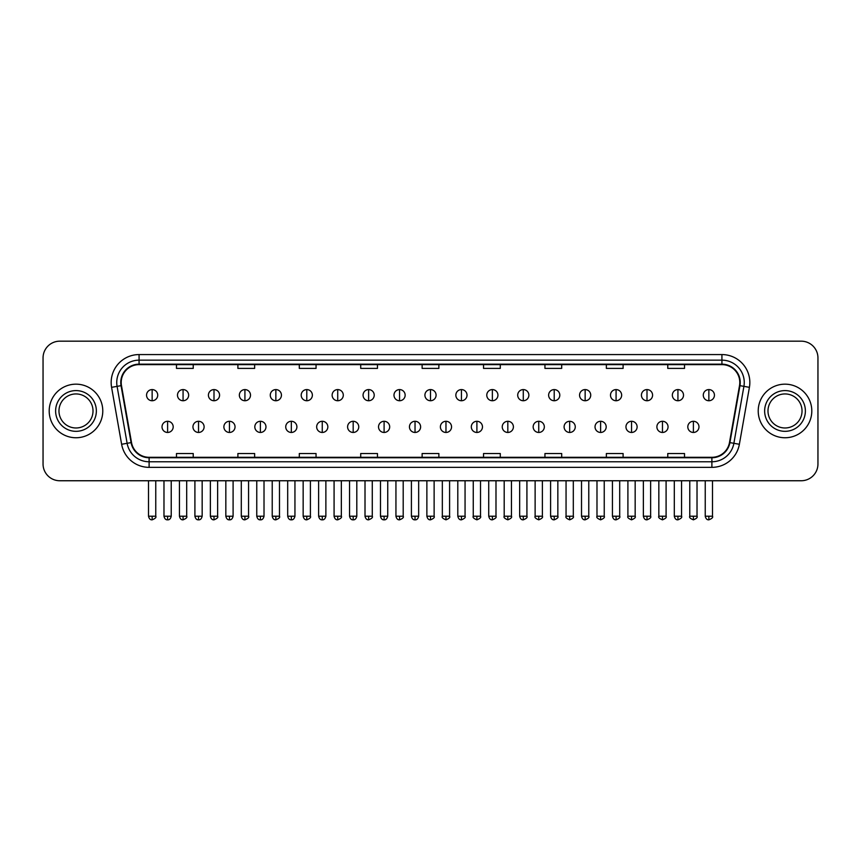 <?xml version="1.0" encoding="UTF-8"?>
<svg xmlns="http://www.w3.org/2000/svg" width="861" height="861" viewBox="0 0 861 861"><rect width="100%" height="100%" fill="white"/><g stroke="black" fill="none" stroke-linecap="round" stroke-linejoin="round"><path stroke-width="1.29" d="M49.195 410.955A26.799 26.799 0 0 0 75.994 437.754A26.799 26.799 0 0 0 102.782 410.955A26.799 26.799 0 0 0 75.994 384.167A26.799 26.799 0 0 0 49.195 410.955A26.799 26.799 0 0 0 75.994 437.754A26.799 26.799 0 0 0 102.782 410.955A26.799 26.799 0 0 0 75.994 384.167A26.799 26.799 0 0 0 49.195 410.955M758.218 410.955A26.799 26.799 0 0 0 785.006 437.754A26.799 26.799 0 0 0 811.805 410.955A26.799 26.799 0 0 0 785.006 384.167A26.799 26.799 0 0 0 758.218 410.955A26.799 26.799 0 0 0 785.006 437.754A26.799 26.799 0 0 0 811.805 410.955A26.799 26.799 0 0 0 785.006 384.167A26.799 26.799 0 0 0 758.218 410.955M121.207 382.488A17.866 17.866 0 0 1 139.073 364.623L721.927 364.623A17.866 17.866 0 0 1 739.524 385.588L729.482 442.532A17.866 17.866 0 0 1 711.886 457.299L149.114 457.299A17.866 17.866 0 0 1 131.518 442.532L121.476 385.588A17.866 17.866 0 0 1 121.207 382.488M120.766 382.488A18.307 18.307 0 0 0 121.046 385.663L131.087 442.608A18.307 18.307 0 0 0 149.114 457.74L711.886 457.74A18.307 18.307 0 0 0 729.913 442.608L739.954 385.663A18.307 18.307 0 0 0 721.927 364.171L139.073 364.171A18.307 18.307 0 0 0 120.766 382.488M111.586 387.332A27.918 27.918 0 0 1 139.073 354.571L721.927 354.571A27.918 27.918 0 0 1 749.414 387.332L739.373 444.276A27.918 27.918 0 0 1 711.886 467.351L149.114 467.351A27.918 27.918 0 0 1 121.627 444.276L111.586 387.332L117.085 386.363A22.332 22.332 0 0 1 139.073 360.156L721.927 360.156A22.332 22.332 0 0 1 743.915 386.363L733.873 443.307A22.332 22.332 0 0 1 711.886 461.765L149.114 461.765A22.332 22.332 0 0 1 127.127 443.307L117.085 386.363A22.332 22.332 0 0 1 116.741 382.488M817.95 357.918A16.746 16.746 0 0 0 801.204 341.171L59.796 341.171A16.746 16.746 0 0 0 43.05 357.918L43.05 463.993A16.746 16.746 0 0 0 59.796 480.75L801.204 480.75A16.746 16.746 0 0 0 817.95 463.993L817.95 357.918L817.95 463.993M729.913 442.608L733.873 443.307L743.915 386.363L749.414 387.332M422.127 364.623L422.127 368.4L438.873 368.4L438.873 364.623M360.716 364.623L360.716 368.4L377.462 368.4L377.462 364.623M299.305 364.623L299.305 368.4L316.052 368.4L316.052 364.623M237.894 364.623L237.894 368.4L254.641 368.4L254.641 364.623M176.483 364.623L176.483 368.4L193.23 368.4L193.23 364.623M483.538 364.623L483.538 368.4L500.284 368.4L500.284 364.623M544.948 364.623L544.948 368.4L561.695 368.4L561.695 364.623M606.359 364.623L606.359 368.4L623.106 368.4L623.106 364.623M667.77 364.623L667.77 368.4L684.517 368.4L684.517 364.623M438.873 457.299L438.873 453.521L422.127 453.521L422.127 457.299M377.462 457.299L377.462 453.521L360.716 453.521L360.716 457.299M316.052 457.299L316.052 453.521L299.305 453.521L299.305 457.299M254.641 457.299L254.641 453.521L237.894 453.521L237.894 457.299M193.23 457.299L193.23 453.521L176.483 453.521L176.483 457.299M500.284 457.299L500.284 453.521L483.538 453.521L483.538 457.299M561.695 457.299L561.695 453.521L544.948 453.521L544.948 457.299M623.106 457.299L623.106 453.521L606.359 453.521L606.359 457.299M684.517 457.299L684.517 453.521L667.77 453.521L667.77 457.299M43.05 357.918L43.05 463.993M801.204 341.171L59.796 341.171M59.796 480.75L801.204 480.75M152.139 389.581A5.586 5.586 0 0 0 146.553 395.156A5.586 5.586 0 0 0 152.139 400.742A5.586 5.586 0 0 0 157.724 395.156A5.586 5.586 0 0 0 152.139 389.581L152.139 400.742A5.586 5.586 0 0 0 157.724 395.156A5.586 5.586 0 0 0 152.139 389.581M167.604 421.287A5.586 5.586 0 0 0 162.019 426.873A5.586 5.586 0 0 0 167.604 432.459A5.586 5.586 0 0 0 173.19 426.873A5.586 5.586 0 0 0 167.604 421.287L167.604 432.459A5.586 5.586 0 0 0 173.19 426.873A5.586 5.586 0 0 0 167.604 421.287M183.07 389.581A5.586 5.586 0 0 0 177.484 395.156A5.586 5.586 0 0 0 183.07 400.742A5.586 5.586 0 0 0 188.656 395.156A5.586 5.586 0 0 0 183.07 389.581L183.07 400.742A5.586 5.586 0 0 0 188.656 395.156A5.586 5.586 0 0 0 183.07 389.581M214.002 389.581A5.586 5.586 0 0 0 208.416 395.156A5.586 5.586 0 0 0 214.002 400.742A5.586 5.586 0 0 0 219.577 395.156A5.586 5.586 0 0 0 214.002 389.581L214.002 400.742A5.586 5.586 0 0 0 219.577 395.156A5.586 5.586 0 0 0 214.002 389.581M244.922 389.581A5.586 5.586 0 0 0 239.347 395.156A5.586 5.586 0 0 0 244.922 400.742A5.586 5.586 0 0 0 250.508 395.156A5.586 5.586 0 0 0 244.922 389.581L244.922 400.742A5.586 5.586 0 0 0 250.508 395.156A5.586 5.586 0 0 0 244.922 389.581M275.854 389.581A5.586 5.586 0 0 0 270.268 395.156A5.586 5.586 0 0 0 275.854 400.742A5.586 5.586 0 0 0 281.439 395.156A5.586 5.586 0 0 0 275.854 389.581L275.854 400.742A5.586 5.586 0 0 0 281.439 395.156A5.586 5.586 0 0 0 275.854 389.581M198.536 421.287A5.586 5.586 0 0 0 192.95 426.873A5.586 5.586 0 0 0 198.536 432.459A5.586 5.586 0 0 0 204.111 426.873A5.586 5.586 0 0 0 198.536 421.287L198.536 432.459A5.586 5.586 0 0 0 204.111 426.873A5.586 5.586 0 0 0 198.536 421.287M229.456 421.287A5.586 5.586 0 0 0 223.882 426.873A5.586 5.586 0 0 0 229.456 432.459A5.586 5.586 0 0 0 235.042 426.873A5.586 5.586 0 0 0 229.456 421.287L229.456 432.459A5.586 5.586 0 0 0 235.042 426.873A5.586 5.586 0 0 0 229.456 421.287M260.388 421.287A5.586 5.586 0 0 0 254.813 426.873A5.586 5.586 0 0 0 260.388 432.459A5.586 5.586 0 0 0 265.974 426.873A5.586 5.586 0 0 0 260.388 421.287L260.388 432.459A5.586 5.586 0 0 0 265.974 426.873A5.586 5.586 0 0 0 260.388 421.287M93.01 410.955A17.016 17.016 0 0 0 75.994 393.94A17.016 17.016 0 0 0 58.968 410.955A17.016 17.016 0 0 0 75.994 427.982A17.016 17.016 0 0 0 93.01 410.955A17.016 17.016 0 0 1 75.994 427.982A17.016 17.016 0 0 1 58.968 410.955M802.032 410.955A17.016 17.016 0 0 0 785.006 393.94A17.016 17.016 0 0 0 767.99 410.955A17.016 17.016 0 0 0 785.006 427.982A17.016 17.016 0 0 0 802.032 410.955A17.016 17.016 0 0 1 785.006 427.982A17.016 17.016 0 0 1 767.99 410.955M306.785 389.581A5.586 5.586 0 0 0 301.199 395.156A5.586 5.586 0 0 0 306.785 400.742A5.586 5.586 0 0 0 312.371 395.156A5.586 5.586 0 0 0 306.785 389.581L306.785 400.742A5.586 5.586 0 0 0 312.371 395.156A5.586 5.586 0 0 0 306.785 389.581M337.716 389.581A5.586 5.586 0 0 0 332.131 395.156A5.586 5.586 0 0 0 337.716 400.742A5.586 5.586 0 0 0 343.291 395.156A5.586 5.586 0 0 0 337.716 389.581L337.716 400.742A5.586 5.586 0 0 0 343.291 395.156A5.586 5.586 0 0 0 337.716 389.581M368.637 389.581A5.586 5.586 0 0 0 363.062 395.156A5.586 5.586 0 0 0 368.637 400.742A5.586 5.586 0 0 0 374.223 395.156A5.586 5.586 0 0 0 368.637 389.581L368.637 400.742A5.586 5.586 0 0 0 374.223 395.156A5.586 5.586 0 0 0 368.637 389.581M291.319 421.287A5.586 5.586 0 0 0 285.734 426.873A5.586 5.586 0 0 0 291.319 432.459A5.586 5.586 0 0 0 296.905 426.873A5.586 5.586 0 0 0 291.319 421.287L291.319 432.459A5.586 5.586 0 0 0 296.905 426.873A5.586 5.586 0 0 0 291.319 421.287M322.251 421.287A5.586 5.586 0 0 0 316.665 426.873A5.586 5.586 0 0 0 322.251 432.459A5.586 5.586 0 0 0 327.837 426.873A5.586 5.586 0 0 0 322.251 421.287L322.251 432.459A5.586 5.586 0 0 0 327.837 426.873A5.586 5.586 0 0 0 322.251 421.287M353.182 421.287A5.586 5.586 0 0 0 347.596 426.873A5.586 5.586 0 0 0 353.182 432.459A5.586 5.586 0 0 0 358.757 426.873A5.586 5.586 0 0 0 353.182 421.287L353.182 432.459A5.586 5.586 0 0 0 358.757 426.873A5.586 5.586 0 0 0 353.182 421.287M399.569 389.581A5.586 5.586 0 0 0 393.983 395.156A5.586 5.586 0 0 0 399.569 400.742A5.586 5.586 0 0 0 405.154 395.156A5.586 5.586 0 0 0 399.569 389.581L399.569 400.742A5.586 5.586 0 0 0 405.154 395.156A5.586 5.586 0 0 0 399.569 389.581M430.5 389.581A5.586 5.586 0 0 0 424.914 395.156A5.586 5.586 0 0 0 430.5 400.742A5.586 5.586 0 0 0 436.086 395.156A5.586 5.586 0 0 0 430.5 389.581L430.5 400.742A5.586 5.586 0 0 0 436.086 395.156A5.586 5.586 0 0 0 430.5 389.581M461.431 389.581A5.586 5.586 0 0 0 455.846 395.156A5.586 5.586 0 0 0 461.431 400.742A5.586 5.586 0 0 0 467.017 395.156A5.586 5.586 0 0 0 461.431 389.581L461.431 400.742A5.586 5.586 0 0 0 467.017 395.156A5.586 5.586 0 0 0 461.431 389.581M492.363 389.581A5.586 5.586 0 0 0 486.777 395.156A5.586 5.586 0 0 0 492.363 400.742A5.586 5.586 0 0 0 497.938 395.156A5.586 5.586 0 0 0 492.363 389.581L492.363 400.742A5.586 5.586 0 0 0 497.938 395.156A5.586 5.586 0 0 0 492.363 389.581M523.284 389.581A5.586 5.586 0 0 0 517.709 395.156A5.586 5.586 0 0 0 523.284 400.742A5.586 5.586 0 0 0 528.869 395.156A5.586 5.586 0 0 0 523.284 389.581L523.284 400.742A5.586 5.586 0 0 0 528.869 395.156A5.586 5.586 0 0 0 523.284 389.581M384.103 421.287A5.586 5.586 0 0 0 378.528 426.873A5.586 5.586 0 0 0 384.103 432.459A5.586 5.586 0 0 0 389.689 426.873A5.586 5.586 0 0 0 384.103 421.287L384.103 432.459A5.586 5.586 0 0 0 389.689 426.873A5.586 5.586 0 0 0 384.103 421.287M415.034 421.287A5.586 5.586 0 0 0 409.449 426.873A5.586 5.586 0 0 0 415.034 432.459A5.586 5.586 0 0 0 420.62 426.873A5.586 5.586 0 0 0 415.034 421.287L415.034 432.459A5.586 5.586 0 0 0 420.62 426.873A5.586 5.586 0 0 0 415.034 421.287M445.966 421.287A5.586 5.586 0 0 0 440.38 426.873A5.586 5.586 0 0 0 445.966 432.459A5.586 5.586 0 0 0 451.551 426.873A5.586 5.586 0 0 0 445.966 421.287L445.966 432.459A5.586 5.586 0 0 0 451.551 426.873A5.586 5.586 0 0 0 445.966 421.287M476.897 421.287A5.586 5.586 0 0 0 471.311 426.873A5.586 5.586 0 0 0 476.897 432.459A5.586 5.586 0 0 0 482.472 426.873A5.586 5.586 0 0 0 476.897 421.287L476.897 432.459A5.586 5.586 0 0 0 482.472 426.873A5.586 5.586 0 0 0 476.897 421.287M507.818 421.287A5.586 5.586 0 0 0 502.243 426.873A5.586 5.586 0 0 0 507.818 432.459A5.586 5.586 0 0 0 513.404 426.873A5.586 5.586 0 0 0 507.818 421.287L507.818 432.459A5.586 5.586 0 0 0 513.404 426.873A5.586 5.586 0 0 0 507.818 421.287M554.215 389.581A5.586 5.586 0 0 0 548.629 395.156A5.586 5.586 0 0 0 554.215 400.742A5.586 5.586 0 0 0 559.801 395.156A5.586 5.586 0 0 0 554.215 389.581L554.215 400.742A5.586 5.586 0 0 0 559.801 395.156A5.586 5.586 0 0 0 554.215 389.581M585.146 389.581A5.586 5.586 0 0 0 579.561 395.156A5.586 5.586 0 0 0 585.146 400.742A5.586 5.586 0 0 0 590.732 395.156A5.586 5.586 0 0 0 585.146 389.581L585.146 400.742A5.586 5.586 0 0 0 590.732 395.156A5.586 5.586 0 0 0 585.146 389.581M616.078 389.581A5.586 5.586 0 0 0 610.492 395.156A5.586 5.586 0 0 0 616.078 400.742A5.586 5.586 0 0 0 621.653 395.156A5.586 5.586 0 0 0 616.078 389.581L616.078 400.742A5.586 5.586 0 0 0 621.653 395.156A5.586 5.586 0 0 0 616.078 389.581M646.998 389.581A5.586 5.586 0 0 0 641.423 395.156A5.586 5.586 0 0 0 646.998 400.742A5.586 5.586 0 0 0 652.584 395.156A5.586 5.586 0 0 0 646.998 389.581L646.998 400.742A5.586 5.586 0 0 0 652.584 395.156A5.586 5.586 0 0 0 646.998 389.581M677.93 389.581A5.586 5.586 0 0 0 672.344 395.156A5.586 5.586 0 0 0 677.93 400.742A5.586 5.586 0 0 0 683.516 395.156A5.586 5.586 0 0 0 677.93 389.581L677.93 400.742A5.586 5.586 0 0 0 683.516 395.156A5.586 5.586 0 0 0 677.93 389.581M708.861 389.581A5.586 5.586 0 0 0 703.276 395.156A5.586 5.586 0 0 0 708.861 400.742A5.586 5.586 0 0 0 714.447 395.156A5.586 5.586 0 0 0 708.861 389.581L708.861 400.742A5.586 5.586 0 0 0 714.447 395.156A5.586 5.586 0 0 0 708.861 389.581M538.749 421.287A5.586 5.586 0 0 0 533.163 426.873A5.586 5.586 0 0 0 538.749 432.459A5.586 5.586 0 0 0 544.335 426.873A5.586 5.586 0 0 0 538.749 421.287L538.749 432.459A5.586 5.586 0 0 0 544.335 426.873A5.586 5.586 0 0 0 538.749 421.287M569.681 421.287A5.586 5.586 0 0 0 564.095 426.873A5.586 5.586 0 0 0 569.681 432.459A5.586 5.586 0 0 0 575.266 426.873A5.586 5.586 0 0 0 569.681 421.287L569.681 432.459A5.586 5.586 0 0 0 575.266 426.873A5.586 5.586 0 0 0 569.681 421.287M600.612 421.287A5.586 5.586 0 0 0 595.026 426.873A5.586 5.586 0 0 0 600.612 432.459A5.586 5.586 0 0 0 606.187 426.873A5.586 5.586 0 0 0 600.612 421.287L600.612 432.459A5.586 5.586 0 0 0 606.187 426.873A5.586 5.586 0 0 0 600.612 421.287M631.543 421.287A5.586 5.586 0 0 0 625.958 426.873A5.586 5.586 0 0 0 631.543 432.459A5.586 5.586 0 0 0 637.118 426.873A5.586 5.586 0 0 0 631.543 421.287L631.543 432.459A5.586 5.586 0 0 0 637.118 426.873A5.586 5.586 0 0 0 631.543 421.287M662.464 421.287A5.586 5.586 0 0 0 656.889 426.873A5.586 5.586 0 0 0 662.464 432.459A5.586 5.586 0 0 0 668.05 426.873A5.586 5.586 0 0 0 662.464 421.287L662.464 432.459A5.586 5.586 0 0 0 668.05 426.873A5.586 5.586 0 0 0 662.464 421.287M693.396 421.287A5.586 5.586 0 0 0 687.81 426.873A5.586 5.586 0 0 0 693.396 432.459A5.586 5.586 0 0 0 698.981 426.873A5.586 5.586 0 0 0 693.396 421.287L693.396 432.459A5.586 5.586 0 0 0 698.981 426.873A5.586 5.586 0 0 0 693.396 421.287M721.927 354.571L721.927 364.171M117.085 386.363L121.046 385.663M149.114 467.351L149.114 457.74M711.886 457.74L711.886 467.351M121.627 444.276L131.087 442.608M739.954 385.663L743.915 386.363M139.073 354.571L139.073 364.171M733.873 443.307L739.373 444.276M152.139 516.202L148.512 516.202C149.147 518.785 150.352 519.99 152.139 519.829L152.139 516.202L155.766 516.202L155.766 480.75M167.604 516.202L163.977 516.202C164.612 518.785 165.818 519.99 167.604 519.829L167.604 516.202L171.231 516.202L171.231 480.75M183.07 516.202L179.443 516.202C180.067 518.785 181.284 519.99 183.07 519.829L183.07 516.202L186.697 516.202L186.697 480.75M214.002 516.202L210.364 516.202C210.999 518.785 212.215 519.99 214.002 519.829L214.002 516.202L217.629 516.202L217.629 480.75M244.922 516.202L241.295 516.202C241.93 518.785 243.136 519.99 244.922 519.829L244.922 516.202L248.56 516.202L248.56 480.75M275.854 516.202L272.227 516.202C272.862 518.785 274.067 519.99 275.854 519.829L275.854 516.202L279.481 516.202L279.481 480.75M198.536 516.202L194.909 516.202C195.533 518.785 196.749 519.99 198.536 519.829L198.536 516.202L202.163 516.202L202.163 480.75M229.456 516.202L225.83 516.202C226.465 518.785 227.681 519.99 229.456 519.829L229.456 516.202L233.094 516.202L233.094 480.75M260.388 516.202L256.761 516.202C257.396 518.785 258.601 519.99 260.388 519.829L260.388 516.202L264.015 516.202L264.015 480.75M96.357 410.955A20.363 20.363 0 0 0 75.994 390.593A20.363 20.363 0 0 0 55.621 410.955A20.363 20.363 0 0 0 75.994 431.329A20.363 20.363 0 0 0 96.357 410.955M805.379 410.955A20.363 20.363 0 0 0 785.006 390.593A20.363 20.363 0 0 0 764.643 410.955A20.363 20.363 0 0 0 785.006 431.329A20.363 20.363 0 0 0 805.379 410.955M306.785 516.202L303.158 516.202C303.793 518.785 304.998 519.99 306.785 519.829L306.785 516.202L310.412 516.202L310.412 480.75M337.716 516.202L334.079 516.202C334.714 518.785 335.93 519.99 337.716 519.829L337.716 516.202L341.343 516.202L341.343 480.75M368.637 516.202L365.01 516.202C365.645 518.785 366.861 519.99 368.637 519.829L368.637 516.202L372.275 516.202L372.275 480.75M291.319 516.202L287.692 516.202C288.327 518.785 289.533 519.99 291.319 519.829L291.319 516.202L294.946 516.202L294.946 480.75M322.251 516.202L318.624 516.202C319.248 518.785 320.464 519.99 322.251 519.829L322.251 516.202L325.878 516.202L325.878 480.75M353.182 516.202L349.544 516.202C350.179 518.785 351.396 519.99 353.182 519.829L353.182 516.202L356.809 516.202L356.809 480.75M399.569 516.202L395.942 516.202C396.577 518.785 397.782 519.99 399.569 519.829L399.569 516.202L403.196 516.202L403.196 480.75M430.5 516.202L426.873 516.202C427.508 518.785 428.713 519.99 430.5 519.829L430.5 516.202L434.127 516.202L434.127 480.75M461.431 516.202L457.804 516.202C458.429 518.785 459.645 519.99 461.431 519.829L461.431 516.202L465.058 516.202L465.058 480.75M492.363 516.202L488.725 516.202C489.36 518.785 490.576 519.99 492.363 519.829L492.363 516.202L495.99 516.202L495.99 480.75M523.284 516.202L519.657 516.202C520.292 518.785 521.497 519.99 523.284 519.829L523.284 516.202L526.921 516.202L526.921 480.75M384.103 516.202L380.476 516.202C381.111 518.785 382.316 519.99 384.103 519.829L384.103 516.202L387.741 516.202L387.741 480.75M415.034 516.202L411.407 516.202C412.042 518.785 413.248 519.99 415.034 519.829L415.034 516.202L418.661 516.202L418.661 480.75M445.966 516.202L442.339 516.202C441.596 517.353 442.812 518.57 445.966 519.829L445.966 516.202L449.593 516.202L449.593 480.75M476.897 516.202L473.259 516.202C472.528 517.353 473.733 518.57 476.897 519.829L476.897 516.202L480.524 516.202L480.524 480.75M507.818 516.202L504.191 516.202C503.459 517.353 504.664 518.57 507.818 519.829L507.818 516.202L511.456 516.202L511.456 480.75M554.215 516.202L550.588 516.202C551.223 518.785 552.428 519.99 554.215 519.829L554.215 516.202L557.842 516.202L557.842 480.75M585.146 516.202L581.519 516.202C582.154 518.785 583.36 519.99 585.146 519.829L585.146 516.202L588.773 516.202L588.773 480.75M616.078 516.202L612.44 516.202C613.075 518.785 614.291 519.99 616.078 519.829L616.078 516.202L619.705 516.202L619.705 480.75M646.998 516.202L643.371 516.202C644.006 518.785 645.212 519.99 646.998 519.829L646.998 516.202L650.636 516.202L650.636 480.75M677.93 516.202L674.303 516.202C674.938 518.785 676.143 519.99 677.93 519.829L677.93 516.202L681.557 516.202L681.557 480.75M708.861 516.202L705.234 516.202C705.869 518.785 707.075 519.99 708.861 519.829L708.861 516.202L712.488 516.202L712.488 480.75M538.749 516.202L535.122 516.202C534.39 517.353 535.596 518.57 538.749 519.829L538.749 516.202L542.376 516.202L542.376 480.75M569.681 516.202L566.054 516.202C565.311 517.353 566.527 518.57 569.681 519.829L569.681 516.202L573.308 516.202L573.308 480.75M600.612 516.202L596.985 516.202C596.242 517.353 597.459 518.57 600.612 519.829L600.612 516.202L604.239 516.202L604.239 480.75M631.543 516.202L627.906 516.202C627.174 517.353 628.379 518.57 631.543 519.829L631.543 516.202L635.17 516.202L635.17 480.75M662.464 516.202L658.837 516.202C658.105 517.353 659.311 518.57 662.464 519.829L662.464 516.202L666.091 516.202L666.091 480.75M693.396 516.202L689.769 516.202C689.026 517.353 690.242 518.57 693.396 519.829L693.396 516.202L697.023 516.202L697.023 480.75M148.512 516.202L148.512 480.75M155.766 516.202C156.508 517.353 155.292 518.57 152.139 519.829M163.977 516.202L163.977 480.75M171.231 516.202C170.596 518.785 169.391 519.99 167.604 519.829M179.443 516.202L179.443 480.75M186.697 516.202C187.429 517.353 186.224 518.57 183.07 519.829M210.364 516.202L210.364 480.75M217.629 516.202C218.36 517.353 217.155 518.57 214.002 519.829M241.295 516.202L241.295 480.75M248.56 516.202C249.292 517.353 248.086 518.57 244.922 519.829M272.227 516.202L272.227 480.75M279.481 516.202C280.223 517.353 279.007 518.57 275.854 519.829M194.909 516.202L194.909 480.75M202.163 516.202C201.528 518.785 200.322 519.99 198.536 519.829M225.83 516.202L225.83 480.75M233.094 516.202C232.459 518.785 231.243 519.99 229.456 519.829M256.761 516.202L256.761 480.75M264.015 516.202C263.391 518.785 262.174 519.99 260.388 519.829M303.158 516.202L303.158 480.75M310.412 516.202C311.144 517.353 309.938 518.57 306.785 519.829M334.079 516.202L334.079 480.75M341.343 516.202C342.075 517.353 340.87 518.57 337.716 519.829M365.01 516.202L365.01 480.75M372.275 516.202C373.007 517.353 371.801 518.57 368.637 519.829M287.692 516.202L287.692 480.75M294.946 516.202C294.311 518.785 293.106 519.99 291.319 519.829M318.624 516.202L318.624 480.75M325.878 516.202C325.243 518.785 324.037 519.99 322.251 519.829M349.544 516.202L349.544 480.75M356.809 516.202C356.174 518.785 354.958 519.99 353.182 519.829M395.942 516.202L395.942 480.75M403.196 516.202C403.938 517.353 402.722 518.57 399.569 519.829M426.873 516.202L426.873 480.75M434.127 516.202C434.87 517.353 433.653 518.57 430.5 519.829M457.804 516.202L457.804 480.75M465.058 516.202C465.79 517.353 464.585 518.57 461.431 519.829M488.725 516.202L488.725 480.75M495.99 516.202C496.722 517.353 495.516 518.57 492.363 519.829M519.657 516.202L519.657 480.75M526.921 516.202C527.653 517.353 526.448 518.57 523.284 519.829M380.476 516.202L380.476 480.75M387.741 516.202C387.106 518.785 385.889 519.99 384.103 519.829M411.407 516.202L411.407 480.75M418.661 516.202C418.026 518.785 416.821 519.99 415.034 519.829M442.339 516.202L442.339 480.75M449.593 516.202C450.325 517.353 449.119 518.57 445.966 519.829M473.259 516.202L473.259 480.75M480.524 516.202C481.256 517.353 480.051 518.57 476.897 519.829M504.191 516.202L504.191 480.75M511.456 516.202C512.187 517.353 510.982 518.57 507.818 519.829M550.588 516.202L550.588 480.75M557.842 516.202C558.585 517.353 557.368 518.57 554.215 519.829M581.519 516.202L581.519 480.75M588.773 516.202C589.505 517.353 588.3 518.57 585.146 519.829M612.44 516.202L612.44 480.75M619.705 516.202C620.437 517.353 619.231 518.57 616.078 519.829M643.371 516.202L643.371 480.75M650.636 516.202C651.368 517.353 650.163 518.57 646.998 519.829M674.303 516.202L674.303 480.75M681.557 516.202C682.299 517.353 681.083 518.57 677.93 519.829M705.234 516.202L705.234 480.75M712.488 516.202C713.231 517.353 712.015 518.57 708.861 519.829M535.122 516.202L535.122 480.75M542.376 516.202C543.119 517.353 541.903 518.57 538.749 519.829M566.054 516.202L566.054 480.75M573.308 516.202C574.05 517.353 572.834 518.57 569.681 519.829M596.985 516.202L596.985 480.75M604.239 516.202C604.971 517.353 603.765 518.57 600.612 519.829M627.906 516.202L627.906 480.75M635.17 516.202C635.902 517.353 634.697 518.57 631.543 519.829M658.837 516.202L658.837 480.75M666.091 516.202C666.834 517.353 665.628 518.57 662.464 519.829M689.769 516.202L689.769 480.75M697.023 516.202C697.765 517.353 696.549 518.57 693.396 519.829"/></g></svg>
